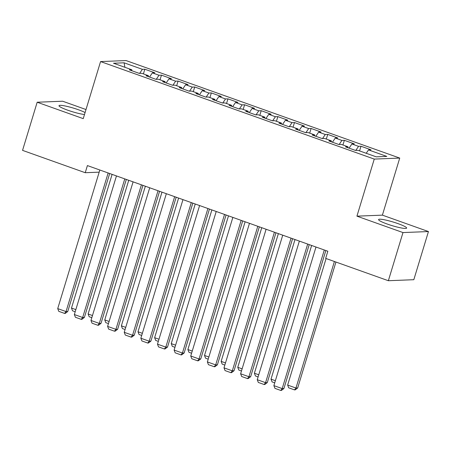 <?xml version="1.0" encoding="UTF-8"?>
<svg xmlns="http://www.w3.org/2000/svg" width="451" height="451" viewBox="0 0 451 451"><rect width="100%" height="100%" fill="white"/><g stroke="black" fill="none" stroke-linecap="round" stroke-linejoin="round"><path stroke-width="0.68" d="M85.087 112.553A14.657 1.883 16.9 0 0 78.389 109.74A14.657 1.883 16.9 0 0 58.996 105.692A14.657 1.883 16.9 0 0 67.656 110.168A14.657 1.883 16.9 0 0 84.489 114.509M387.234 224.04A14.657 1.883 16.9 0 0 406.633 228.088A14.657 1.883 16.9 0 0 397.974 223.611A14.657 1.883 16.9 0 0 378.581 219.564A14.657 1.883 16.9 0 0 387.234 224.04M86 109.537L62.644 101.216L37.179 102.23L22.55 150.375L85.233 172.71L99.181 172.158M399.733 158.075L126.038 60.558L100.573 61.573L374.262 159.09L399.733 158.075L382.392 215.144L356.927 216.159L402.985 232.569L428.45 231.555L382.392 215.144M428.45 231.555L413.821 279.705L388.356 280.719L402.985 232.569M124.904 67.295L124.093 62.807L113.494 63.23L131.788 69.747L129.341 69.843L139.32 73.4L141.761 73.304L148.413 75.672L145.972 75.768L155.945 79.325L158.391 79.229L165.043 81.597L162.597 81.693L172.575 85.25L175.016 85.154L181.668 87.522L179.227 87.618L189.2 91.175L191.647 91.074L198.293 93.447L195.852 93.543L205.831 97.1L208.272 96.999L214.924 99.372L212.483 99.468L222.456 103.025L224.902 102.924L231.549 105.297L229.108 105.393L239.086 108.945L241.527 108.849L248.18 111.222L245.733 111.318L255.711 114.87L258.152 114.774L264.805 117.142L262.364 117.243L272.342 120.795L274.783 120.699L281.435 123.067L278.989 123.168L288.967 126.72L291.408 126.624L298.06 128.992L295.619 129.093L305.592 132.645L308.039 132.549L314.691 134.917L312.244 135.012L322.223 138.57L324.664 138.474L331.316 140.842L328.875 140.938L338.848 144.495L341.294 144.399L347.947 146.767L345.5 146.863L355.478 150.42L357.919 150.324L376.213 156.841L386.811 156.418L368.518 149.901L370.964 149.8L360.986 146.248L358.545 146.344L351.893 143.976L354.334 143.88L344.361 140.323L341.914 140.419L335.262 138.051L337.709 137.955L327.73 134.398L325.289 134.494L318.637 132.126L321.078 132.03L311.105 128.473L308.659 128.569L302.007 126.201L304.453 126.105L294.475 122.548L292.034 122.644L285.382 120.276L287.823 120.18L277.85 116.623L275.403 116.724L268.757 114.351L271.198 114.255L261.219 110.698L258.778 110.799L252.126 108.426L254.573 108.33L244.594 104.773L242.148 104.874L235.501 102.501L237.942 102.405L227.964 98.854L225.523 98.949L218.87 96.576L221.317 96.48L211.339 92.929L208.898 93.024L202.245 90.657L204.686 90.555L194.708 87.004L192.267 87.099L185.615 84.732L188.061 84.63L178.083 81.079L175.642 81.174L168.99 78.807L171.431 78.705L161.458 75.154L159.011 75.249L152.359 72.882L154.806 72.786L144.827 69.228L143.412 73.891M124.093 62.807L142.386 69.324L144.827 69.228M388.356 280.719L325.673 258.384L327.838 251.246L87.404 165.579L85.233 172.71M152.359 72.882L149.535 77.042M159.011 75.249L156.255 79.314M131.788 69.747L131.867 70.745M168.99 78.807L166.165 82.967M175.642 81.174L172.88 85.239M148.413 75.672L148.497 76.67M185.615 84.732L182.79 88.892M192.267 87.099L189.51 91.164M165.043 81.597L165.122 82.595M202.245 90.657L199.421 94.811M208.898 93.024L206.135 97.083M181.668 87.522L181.753 88.52M218.87 96.576L216.046 100.736M225.523 98.949L222.766 103.008M198.293 93.447L198.378 94.445M235.501 102.501L232.671 106.661M242.148 104.874L239.391 108.933M214.924 99.372L215.009 100.37M252.126 108.426L249.302 112.587M258.778 110.799L256.016 114.858M231.549 105.297L231.634 106.295M268.757 114.351L265.927 118.512M275.403 116.724L272.646 120.783M248.18 111.222L248.264 112.22M285.382 120.276L282.557 124.437M292.034 122.644L289.271 126.708M264.805 117.142L264.889 118.139M302.007 126.201L299.182 130.362M308.659 128.569L305.902 132.633M281.435 123.067L281.514 124.064M318.637 132.126L315.813 136.287M325.289 134.494L322.527 138.558M298.06 128.992L298.145 129.989M335.262 138.051L332.438 142.212M341.914 140.419L339.158 144.483M314.691 134.917L314.77 135.914M351.893 143.976L349.068 148.137M358.545 146.344L355.783 150.409M331.316 140.842L331.4 141.839M368.518 149.901L366.223 153.278M347.947 146.767L348.025 147.765M356.927 216.159L374.262 159.09M37.179 102.23L83.238 118.641L100.573 61.573M142.386 69.324L139.624 73.389M360.986 146.248L359.571 150.91M344.361 140.323L342.94 144.985M327.73 134.398L326.315 139.06M311.105 128.473L309.685 133.135M294.475 122.548L293.06 127.21M277.85 116.623L276.429 121.285M261.219 110.698L259.804 115.36M244.594 104.773L243.179 109.435M227.964 98.854L226.549 103.516M211.339 92.929L209.924 97.591M194.708 87.004L193.293 91.666M178.083 81.079L176.668 85.741M161.458 75.154L160.037 79.816M324.303 249.989L282.196 388.587L283.916 388.52L325.836 250.536M315.988 247.03L273.881 385.628L282.196 388.587L280.759 390.442L274.941 388.367L273.881 385.628M283.916 388.52L281.447 390.414L280.759 390.442M334.405 261.495L295.957 388.04L287.648 385.081L326.096 258.53M297.677 387.973L295.213 389.867L294.526 389.895L295.957 388.04L297.677 387.973L335.939 262.042M294.526 389.895L288.702 387.821L287.648 385.081M307.678 244.064L265.566 382.662L267.285 382.595L309.211 244.611M299.363 241.105L257.25 379.703L265.566 382.662L264.134 384.517L258.31 382.442L257.25 379.703M267.285 382.595L264.822 384.489L264.134 384.517M291.047 238.139L248.941 376.737L250.66 376.67L292.581 238.686M282.738 235.18L240.625 373.778L248.941 376.737L247.503 378.592L241.685 376.517L240.625 373.778M250.66 376.67L248.191 378.564L247.503 378.592M275.375 380.706L271.017 379.156L311.635 245.474M274.727 382.843L272.077 381.896L271.017 379.156M258.75 374.781L254.392 373.231L295.005 239.549M258.102 376.918L255.446 375.971L254.392 373.231M274.422 232.214L232.31 370.818L234.03 370.745L275.956 232.761M266.107 229.255L224 367.853L232.31 370.818L230.878 372.667L225.055 370.592L224 367.853M234.03 370.745L231.566 372.639L230.878 372.667M257.792 226.289L215.685 364.893L217.405 364.82L259.325 226.836M249.482 223.33L207.37 361.928L215.685 364.893L214.248 366.742L208.43 364.673L207.37 361.928M217.405 364.82L214.935 366.719L214.248 366.742M242.119 368.856L237.762 367.306L278.38 233.624M241.471 370.993L238.821 370.045L237.762 367.306M225.494 362.931L221.137 361.381L261.749 227.699M224.846 365.068L222.196 364.12L221.137 361.381M241.167 220.364L199.054 358.968L200.78 358.9L242.7 220.911M232.851 217.405L190.745 356.002L199.054 358.968L197.623 360.817L191.799 358.748L190.745 356.002M200.78 358.9L198.31 360.794L197.623 360.817M208.864 357.006L204.506 355.456L245.124 221.774M208.215 359.143L205.566 358.195L204.506 355.456M224.536 214.439L182.429 353.043L184.149 352.975L226.075 214.986M216.226 211.48L174.114 350.077L182.429 353.043L180.992 354.898L175.174 352.823L174.114 350.077M184.149 352.975L181.68 354.869L180.992 354.898M192.239 351.081L187.881 349.531L228.494 215.854M191.59 353.218L188.941 352.27L187.881 349.531M207.911 208.52L165.799 347.118L167.524 347.05L209.444 209.067M199.596 205.555L157.489 344.152L165.799 347.118L164.367 348.973L158.549 346.898L157.489 344.152M167.524 347.05L165.055 348.944L164.367 348.973M175.608 345.162L171.25 343.606L211.869 209.929M174.96 347.293L172.31 346.351L171.25 343.606M191.286 202.595L149.174 341.193L150.893 341.125L192.819 203.142M182.971 199.63L140.859 338.233L149.174 341.193L147.736 343.048L141.918 340.973L140.859 338.233M150.893 341.125L148.424 343.019L147.736 343.048M158.983 339.237L154.625 337.681L195.238 204.004M158.335 341.368L155.685 340.426L154.625 337.681M174.655 196.67L132.549 335.268L134.268 335.2L176.189 197.217M166.34 193.704L124.234 332.308L132.549 335.268L131.111 337.123L125.293 335.048L124.234 332.308M134.268 335.2L131.799 337.094L131.111 337.123M142.353 333.312L137.995 331.756L178.613 198.079M141.704 335.443L139.055 334.501L137.995 331.756M158.03 190.745L115.918 329.343L117.638 329.275L159.564 191.292M149.715 187.779L107.603 326.383L115.918 329.343L114.486 331.197L108.663 329.123L107.603 326.383M117.638 329.275L115.174 331.169L114.486 331.197M125.728 327.387L121.37 325.831L161.982 192.154M125.079 329.518L122.43 328.576L121.37 325.831M141.4 184.82L99.293 323.418L101.013 323.35L142.933 185.367M133.09 181.854L90.978 320.458L99.293 323.418L97.856 325.272L92.038 323.198L90.978 320.458M101.013 323.35L98.544 325.244L97.856 325.272M109.103 321.462L104.745 319.911L145.357 186.229M108.454 323.592L105.799 322.651L104.745 319.911M124.775 178.895L82.663 317.493L84.382 317.425L126.308 179.442M116.459 175.935L74.347 314.533L82.663 317.493L81.231 319.347L75.407 317.273L74.347 314.533M84.382 317.425L81.919 319.319L81.231 319.347M92.472 315.537L88.114 313.986L128.732 180.304M91.824 317.673L89.174 316.726L88.114 313.986M108.144 172.97L66.038 311.568L67.757 311.5L109.678 173.517M99.834 170.01L57.722 308.608L66.038 311.568L64.6 313.422L58.782 311.348L57.722 308.608M67.757 311.5L65.288 313.394L64.6 313.422M75.847 309.612L71.489 308.061L112.102 174.379M75.199 311.748L72.543 310.801L71.489 308.061"/></g></svg>
